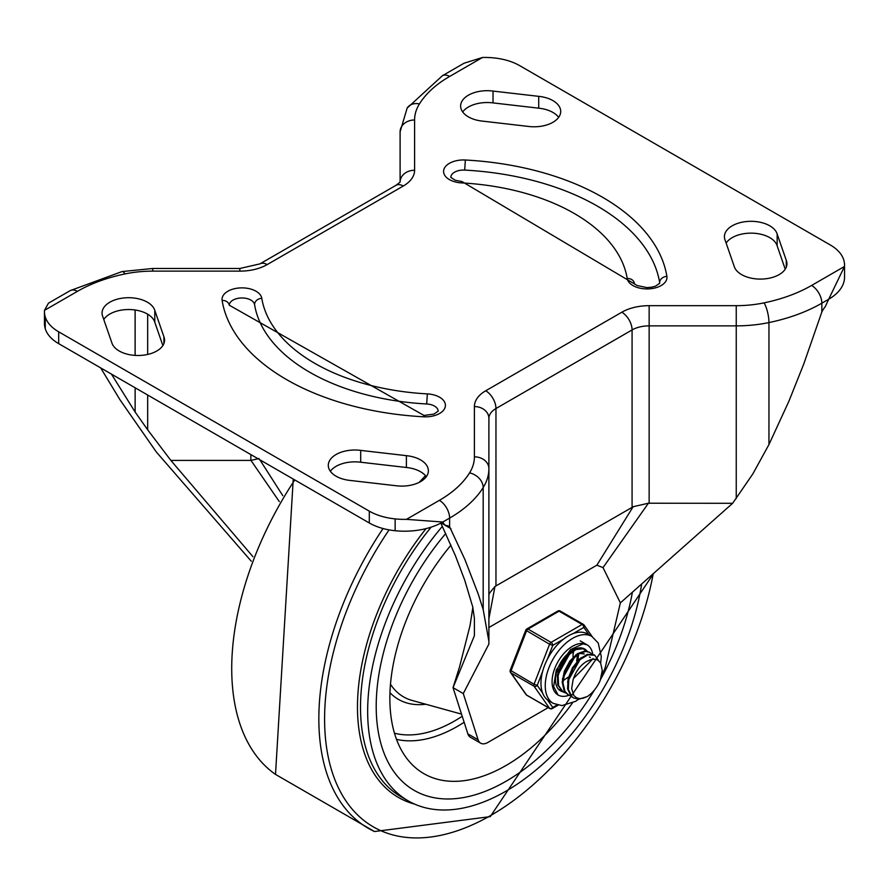 <?xml version="1.0" encoding="UTF-8"?>
<svg xmlns="http://www.w3.org/2000/svg" width="889" height="889" viewBox="0 0 889 889"><rect width="100%" height="100%" fill="white"/><g stroke="black" fill="none" stroke-linecap="round" stroke-linejoin="round"><path stroke-width="1.33" d="M538.712 96.345A26.559 15.335 180 0 1 560.703 111.458A26.559 15.335 180 0 1 528.299 126.416L482.616 121.137A26.559 15.335 180 0 1 460.624 106.035A26.559 15.335 180 0 1 493.028 91.078L538.712 96.345L538.712 108.18A26.559 15.335 180 0 1 558.648 117.37M163.92 336.775A26.559 15.335 180 0 1 164.576 340.154A26.559 15.335 180 0 1 140.306 355.433A26.559 15.335 180 0 1 111.847 342.798L102.713 316.428A26.559 15.335 180 0 1 102.057 313.05A26.559 15.335 180 0 1 126.327 297.771A26.559 15.335 180 0 1 154.786 310.405L163.92 336.775L163.92 343.532M154.786 310.405L154.786 322.24L162.865 345.565M103.769 319.473A26.559 15.335 180 0 1 131.105 309.605A26.559 15.335 180 0 1 154.786 322.24M493.028 91.078L493.028 102.902L538.712 108.18M462.68 111.947A26.559 15.335 180 0 1 493.028 102.902M488.894 627.512L596.863 565.182L633.146 506.719L632.079 507.386L632.079 329.941L495.962 408.529A24.147 13.946 0 0 0 488.894 418.386L488.894 468.67A96.59 55.763 180 0 1 483.183 487.55A143.551 82.877 180 0 1 449.623 518.087L442.789 522.032L406.462 519.354A54.196 31.293 180 0 1 395.149 518.898A48.295 27.881 180 0 1 369.302 511.153L58.685 331.819A48.295 27.881 0 0 1 45.261 316.895A54.196 31.293 0 0 1 44.45 311.517A54.196 31.293 0 0 1 44.483 310.361L48.462 303.171L70.153 290.647A14.491 8.368 60 0 1 77.399 291.359A129.061 74.52 180 0 1 124.96 273.934A82.099 47.395 180 0 1 152.752 271.134L239.852 271.134A38.638 22.303 0 0 0 267.167 264.6L403.284 186.023A38.638 22.303 0 0 0 414.596 170.244L414.596 134.772M407.151 108.08L400.106 131.794L400.106 181.812L400.106 131.794A14.491 11.835 -0 0 1 414.596 119.971A82.099 47.395 180 0 1 419.441 103.913A14.491 11.135 -148.1 0 0 407.151 108.08L442.378 75.743L464.069 63.219L482.538 57.463A54.196 31.293 180 0 1 493.851 57.907A48.295 27.881 180 0 1 519.698 65.653L830.315 244.986A48.295 27.881 0 0 1 843.739 259.91A54.196 31.293 0 0 1 844.55 265.289A54.196 31.293 0 0 1 844.517 266.444L828.681 299.249L821.847 303.193A14.491 8.368 -120 0 0 811.601 285.447L844.517 266.444M251.254 561.192L156.364 452.045L120.048 399.883L100.668 367.879M135.128 387.782L135.128 412.029L111.414 374.091M135.128 412.029L147.674 429.82L147.674 395.027M250.854 454.59L250.854 460.413L259.043 458.535M786.287 260.377L777.153 234.007A26.559 15.335 0 0 0 748.694 221.372A26.559 15.335 0 0 0 724.424 236.652A26.559 15.335 0 0 0 725.08 240.03L734.214 266.4A26.559 15.335 0 0 0 762.673 279.035A26.559 15.335 0 0 0 786.943 263.755A26.559 15.335 0 0 0 786.287 260.377L786.287 267.133M777.153 234.007L777.153 245.842A26.559 15.335 0 0 0 753.472 233.207A26.559 15.335 0 0 0 726.135 243.075M406.384 455.668L360.701 450.39A26.559 15.335 0 0 0 328.297 465.347A26.559 15.335 0 0 0 350.288 480.46L395.972 485.727A26.559 15.335 0 0 0 428.376 470.77A26.559 15.335 0 0 0 406.384 455.668L406.384 467.492L360.701 462.224A26.559 15.335 0 0 0 330.352 471.27M360.701 450.39L360.701 462.224M426.32 476.693A26.559 15.335 0 0 0 406.384 467.492M844.55 265.289L844.55 277.124A54.196 31.293 180 0 1 828.681 299.249L825.214 306.761A55.84 32.237 120 0 0 825.014 307.005A14.491 8.368 120 0 0 821.847 311.961L803.767 363.99L788.921 401.206L768.952 444.556L752.839 473.915L732.636 503.307L620.366 602.875L605.542 666.228A14.491 8.368 -60 0 1 601.909 674.262M449.623 526.866L449.623 518.087A14.491 8.368 -120 0 0 439.377 500.351A129.061 74.52 0 0 0 469.559 472.892A82.099 47.395 0 0 0 474.404 456.835A14.491 11.835 -0 0 1 488.894 468.67L488.894 641.347L483.183 609.543L478.182 593.908L464.936 559.603L449.623 526.866A14.491 8.368 120 0 0 448.767 526.232A14.491 8.368 120 0 0 446.456 525.566A55.84 32.237 120 0 0 446.256 525.555L441.044 522.999M732.636 503.307L648.414 503.218L603.02 567.604L596.863 565.182M633.146 506.719L648.414 503.218M632.079 507.386L494.962 586.496L488.894 618.711M488.894 595.83L489.072 593.696L494.962 586.496M472.848 607.387L470.059 625.5L459.491 667.072L453.034 687.653L474.404 635.668L474.404 618.455L472.748 606.954L464.68 580.072L455.479 555.881L440.844 523.11M463.28 693.564L453.034 687.653L467.87 733.881A14.491 8.368 120 0 0 470.403 737.259L480.649 743.171A14.491 8.368 -60 0 1 478.115 739.792L463.28 693.564L488.894 644.025L488.894 641.347M548.213 707.622L487.883 742.448A14.491 8.368 -60 0 1 480.649 743.171M465.358 160.009A19.925 11.501 0 0 0 443.667 170.388A19.925 11.501 0 0 0 461.635 182.912A183.512 105.958 180 0 1 627.212 278.513A19.925 11.501 0 0 0 648.914 288.881A19.925 11.501 0 0 0 666.883 276.357A223.361 128.961 0 0 0 465.358 160.009L464.68 170.088A12.679 7.323 0 0 0 450.823 177.289M464.68 170.088A216.116 124.771 180 0 1 659.671 282.669A12.679 7.323 0 0 1 659.727 283.269L655.471 286.169L651.47 287.236L646.859 287.603L637.235 285.558L462.024 181.589L461.635 182.912M438.177 411.263L438.188 411.14A12.679 7.323 0 0 0 426.687 403.973L427.365 393.894A183.512 105.958 180 0 1 261.788 298.293A19.925 11.501 0 0 0 240.086 287.925A19.925 11.501 0 0 0 222.117 300.449A223.361 128.961 0 0 0 423.642 416.797L424.031 415.474L229.262 305.194A7.245 5.89 170.8 0 0 222.117 300.449M229.273 305.283A12.679 7.323 0 0 1 241.364 297.971A12.679 7.323 0 0 1 254.576 304.605A190.757 110.136 0 0 0 426.687 403.973M603.02 567.604L620.366 602.875M250.854 460.413L170.855 460.413L252.954 556.703M170.855 460.413L147.674 429.82M444.678 525.11L442.789 522.032A54.196 31.293 180 0 1 395.149 530.733A48.295 27.881 180 0 1 369.302 522.976L58.685 343.643A48.295 27.881 0 0 1 45.261 328.73A54.196 31.293 0 0 1 44.45 323.34L44.45 311.517M785.231 269.167L777.153 245.842M250.954 460.402L279.313 501.607M505.963 781.298A183.512 105.958 120 0 0 594.474 689.953A183.512 105.958 -60 0 1 505.963 781.298A183.512 105.958 -60 0 1 414.207 790.388A183.512 105.958 120 0 0 505.963 781.298M600.631 679.296A183.512 105.958 120 0 0 632.401 592.196A183.512 105.958 -60 0 1 600.631 679.296M445.733 533.522A183.512 105.958 120 0 0 414.207 790.388A183.512 105.958 -60 0 1 445.733 533.522M442.389 526.344A195.591 112.925 120 0 0 408.173 800.845A195.591 112.925 120 0 0 505.963 791.166A195.591 112.925 120 0 0 641.669 583.984M426.042 528.611A197.502 114.036 120 0 0 414.641 804.123M572.427 703.032A164.198 94.801 -60 0 1 505.963 765.529A164.198 94.801 -60 0 1 413.085 765.529A164.198 94.801 -60 0 1 450.945 545.168M562.159 663.761L563.648 661.194M573.505 651.559L573.327 653.248M567.304 666.694L568.793 664.116M578.628 654.515L578.45 656.215M560.637 690.075L558.559 689.286M565.748 693.031L563.004 691.842L558.581 685.552L558.114 675.773L561.615 664.839L568.127 655.349L575.983 649.537L583.173 648.77L586.562 651.07M584.606 649.403L582.562 648.381L575.416 649.037L567.549 654.749L560.981 664.183L557.403 675.118L557.781 684.941L562.781 691.731M570.871 695.987L568.504 695.031L564.982 691.464L562.926 682.796L564.948 672.006L570.471 661.649L578.039 654.193L585.718 651.393L589.729 652.359L591.696 654.026M589.729 652.359L585.129 650.959L577.461 653.648L569.871 661.027L564.293 671.339L562.181 682.152L564.148 690.886L567.771 694.598M568.16 694.82L570.571 695.665M592.596 659.182L573.572 678.429L573.083 679.774L571.66 688.631L573.872 695.576L576.605 697.821L579.495 698.587L583.217 698.221L587.351 696.509L578.795 699.265L573.627 697.987L571.938 696.732L568.349 689.486L568.816 679.229L573.116 668.395L580.106 659.56L587.985 654.815L594.752 655.249L598.63 660.649M594.252 654.971L587.407 654.337L579.528 658.982L572.494 667.75L568.127 678.563L567.582 688.864L571.082 696.198L573.627 697.987M587.351 696.509A23.781 13.735 120 0 0 600.186 680.552L602.264 670.539L600.642 663.027L598.053 660.238L595.23 659.182L591.385 659.427L587.54 661.049A19.658 11.346 120 0 0 573.572 678.429M581.05 657.704L567.515 681.941M584.229 653.948L579.339 653.393M575.928 654.749L562.404 678.963M570.805 651.793L557.281 675.996M576.705 661.072L577.428 655.071M563.426 680.485L568.027 677.262M578.128 659.76L578.35 654.626M566.093 669.173L570.294 661.883M564.771 672.495L572.46 659.171M573.005 656.804L573.227 651.67M557.092 670.473L558.259 669.35M560.959 666.228L565.171 658.927M556.525 672.395L557.781 671.351M559.659 669.539L567.338 656.215M593.041 658.527A28.981 16.724 -60 0 1 593.03 659.138A28.981 16.724 -60 0 0 593.041 658.527M568.96 695.276A28.981 16.724 -60 0 1 558.07 694.998A28.981 16.724 -60 0 1 558.07 661.538A28.981 16.724 -60 0 1 587.051 644.814A28.981 16.724 -60 0 1 592.763 654.293A28.981 16.724 -60 0 0 587.051 644.814L583.006 643.88L570.616 649.537L556.281 670.006L553.647 686.53L558.07 694.998A28.981 16.724 -60 0 0 568.96 695.276M587.107 651.181A24.147 13.946 120 0 0 584.629 648.992A24.147 13.946 120 0 0 560.481 662.938A24.147 13.946 120 0 0 560.481 690.82A24.147 13.946 120 0 0 562.748 691.709M600.675 663.094L601.286 656.593L598.219 642.969L591.874 636.446L587.607 633.979A38.638 22.303 120 0 0 573.105 633.613L583.817 627.423A2.411 1.9 -35.1 0 0 583.584 624.6A2.411 1.389 -60 0 0 583.317 624.345A2.411 1.389 -60 0 0 582.106 624.467A2.411 1.389 60 0 1 583.817 627.423L588.985 634.779M547.402 659.16L552.769 645.358A2.411 1.389 -120 0 0 551.058 642.391L528.01 629.09A2.411 1.389 -120 0 0 526.799 628.968A2.411 2.411 0 0 0 525.755 630.19L549.58 644.236L552.769 645.358L563.482 639.169A38.638 22.303 120 0 0 547.402 659.16A38.638 22.303 120 0 0 542.59 671.562A38.638 22.303 120 0 0 542.59 692.998A38.638 22.303 120 0 0 547.402 699.832A38.638 22.303 120 0 0 548.969 700.899L553.236 703.366L561.937 705.599L575.572 701.332L578.672 699.265M542.59 692.998L537.234 685.375L534.056 684.252L510.23 670.206A2.411 2.411 0 0 0 510.508 672.462A2.411 1.9 -35.1 0 0 510.997 672.917L534.056 686.219A2.411 1.9 -35.1 0 0 537.234 685.375L542.59 671.562M557.081 704.966L552.769 707.455A2.411 1.9 144.9 0 1 549.58 708.311L526.532 695.009A2.411 1.9 144.9 0 1 526.032 694.553A2.411 2.411 0 0 0 526.799 695.254A2.411 1.389 120 0 0 527.155 695.365M560.537 611.288A2.411 1.389 120 0 0 560.27 611.043A2.411 2.411 0 0 0 557.848 611.043A2.411 1.389 60 0 1 559.059 611.165L582.106 624.467L551.058 642.391A2.411 1.389 -60 0 0 549.58 644.236L534.056 684.252A2.411 1.389 -60 0 0 534.056 686.219L549.58 708.311A2.411 1.389 -60 0 0 549.846 708.566A2.411 2.411 0 0 0 552.269 708.566A2.411 1.389 -120 0 0 552.769 707.455L547.402 699.832M573.105 633.613A38.638 22.303 120 0 0 563.482 639.169M44.483 310.361L77.399 291.359M442.378 75.743A14.491 8.368 60 0 1 449.623 76.454L482.538 57.463M400.106 181.8A14.491 11.835 0 0 1 414.596 170.244L414.596 119.971M135.128 310.005L135.128 355.4M147.674 354.444L147.674 314.195M406.462 519.354L439.377 500.351M764.04 302.871A14.491 4.001 78.3 0 1 768.952 322.574A96.59 55.763 180 0 1 736.248 325.863L736.248 305.672A82.099 47.395 0 0 0 764.04 302.871A129.061 74.52 0 0 0 811.601 285.447M736.248 498.54L736.248 325.863L649.148 325.863L649.148 305.672L736.248 305.672M821.847 311.961L821.847 303.193A143.551 82.877 180 0 1 768.952 322.574L768.952 444.556M483.183 609.543L483.183 487.55A14.491 11.135 -148.1 0 0 469.559 472.892M474.404 456.835L474.404 406.562A38.638 22.303 180 0 1 485.716 390.782L621.833 312.206A14.491 8.368 60 0 1 632.079 329.941A24.147 13.946 0 0 1 649.148 325.863L649.148 503.307M485.716 390.782A14.491 8.368 -120 0 1 495.962 408.529L495.962 585.973M478.115 739.792L467.87 733.881M666.883 276.357A7.245 5.89 170.8 0 0 659.671 282.669M627.212 278.513A7.245 5.89 -9.2 0 1 634.357 283.235M423.642 416.797A19.925 11.501 0 0 0 445.333 406.417A19.925 11.501 0 0 0 427.365 393.894M254.576 304.605A7.245 5.89 -9.2 0 1 261.788 298.293M621.833 312.206A38.638 22.303 180 0 1 649.148 305.672M419.441 103.913A129.061 74.52 180 0 1 449.623 76.454M450.901 528.611L445.289 525.377M488.894 418.386A14.491 11.835 180 0 0 474.404 406.562M395.149 518.898L395.149 530.733M369.302 511.153L369.302 522.976M58.685 331.819L58.685 343.643M282.791 495.662L259.855 459.791M403.284 186.023A14.491 8.368 -120 0 0 396.038 185.301L259.921 263.889A14.491 8.368 60 0 1 267.167 264.6M259.921 263.889L239.852 268.478L239.852 271.134M152.752 271.134L152.752 268.478L122.015 271.578A14.491 4.001 78.3 0 1 124.96 273.934M45.261 316.895L45.261 328.73M431.121 527.155A195.591 112.925 120 0 0 401.017 796.722L408.173 800.845M389.071 529.877A235.552 135.995 120 0 0 333.575 776.186A235.552 135.995 120 0 0 491.15 815.235A235.552 135.995 120 0 0 653.215 573.749M425.509 475.671A239.319 138.173 120 0 0 419.23 482.349M383.037 528.533A239.319 138.173 120 0 0 374.48 831.537L490.239 816.635L653.86 573.172M294.781 479.949A239.319 138.173 120 0 0 275.501 774.397L374.48 831.537M464.136 722.268A150.485 86.889 -60 0 1 457.491 726.346A150.485 86.889 -60 0 1 396.516 739.37M462.213 716.267A145.752 84.155 -60 0 1 454.746 720.89A145.752 84.155 -60 0 1 394.472 733.214M461.524 714.123L412.107 700.443A107.858 62.274 -60 0 1 390.482 684.252M425.798 704.232A112.581 64.997 -60 0 1 389.971 692.72M549.846 708.566L526.799 695.254A2.411 1.389 120 0 1 526.532 695.009L510.997 672.917A2.411 1.389 120 0 1 510.997 670.939L526.532 630.923A2.411 1.389 120 0 1 528.01 629.09L559.059 611.165A2.411 1.389 120 0 1 560.27 611.043L583.317 624.345A2.411 2.411 0 0 1 584.084 625.056L592.252 636.668M591.874 636.446A38.638 22.303 120 0 0 554.08 657.349A38.638 22.303 120 0 0 551.68 702.299A38.638 22.303 120 0 0 553.236 703.366M462.024 181.589L455.146 180.223L450.823 177.378M438.188 411.14L433.921 414.074L424.031 415.474M239.852 268.478L152.752 268.478M400.106 182.078L396.038 185.301M122.015 271.578L70.153 290.647M293.248 479.071L275.501 774.397M562.637 691.642L563.382 692.075M567.76 694.598L568.504 695.031M594.108 654.882L594.708 655.226M589.351 656.904L590.363 657.482M580.217 640.869L587.051 644.814M558.081 705.21L552.269 708.566M510.508 672.462L526.032 694.553M557.848 611.043L526.799 628.968M525.755 630.19L510.23 670.206"/></g></svg>
